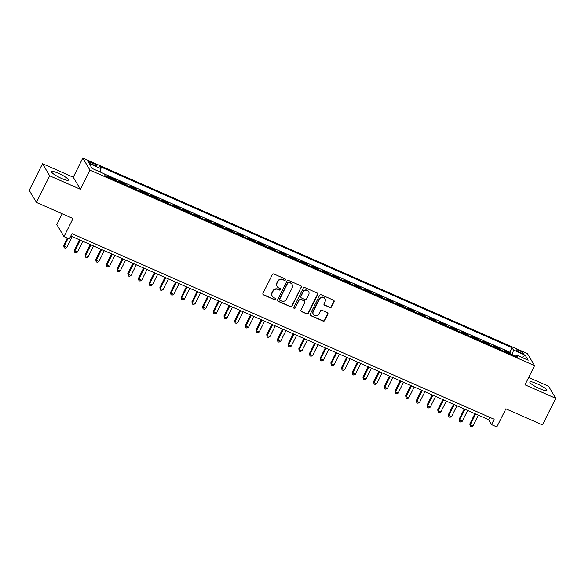 <?xml version="1.0" encoding="UTF-8"?>
<svg xmlns="http://www.w3.org/2000/svg" width="585" height="585" viewBox="0 0 585 585"><rect width="100%" height="100%" fill="white"/><g stroke="black" fill="none" stroke-linecap="round" stroke-linejoin="round"><path stroke-width="0.88" d="M285.421 279.93A0.834 0.79 149.3 0 0 285.056 278.877L273.904 273.97A1.185 1.126 149.3 0 0 272.339 274.555L262.957 293.377A1.185 1.126 149.3 0 0 263.484 294.884L274.628 299.783A0.834 0.79 149.3 0 0 275.711 298.628A0.834 0.79 149.3 0 0 275.359 298.321L273.919 297.685A3.795 3.605 149.3 0 1 272.23 292.866L273.012 291.293A3.795 3.605 149.3 0 1 278.036 289.429L279.476 290.058A0.834 0.79 149.3 0 0 280.559 288.902A0.834 0.79 149.3 0 0 280.208 288.595L278.76 287.959A3.795 3.605 149.3 0 1 277.078 283.14L277.853 281.575A3.795 3.605 149.3 0 1 282.884 279.703L284.325 280.339A0.834 0.79 149.3 0 0 285.421 279.93M277.166 286.555L276.968 286.226A3.795 3.605 149.3 0 1 276.88 282.818L277.663 281.246A3.795 3.605 149.3 0 1 282.687 279.374L284.127 280.01A0.834 0.79 149.3 0 0 285.283 279.03M262.899 294.27A1.185 1.126 149.3 0 0 263.287 294.555L274.438 299.454A0.834 0.79 149.3 0 0 275.594 298.474M272.317 296.273L272.127 295.952A3.795 3.605 149.3 0 1 272.032 292.537L272.815 290.972A3.795 3.605 149.3 0 1 277.838 289.1L279.279 289.736A0.834 0.79 149.3 0 0 280.434 288.756M536.767 383.621A9.433 1.667 26.5 0 0 529.834 381.961A9.433 1.667 26.5 0 0 539.787 388.711A9.433 1.667 26.5 0 0 546.712 390.37A9.433 1.667 26.5 0 0 536.767 383.621M58.493 173.314A9.433 1.667 26.5 0 0 51.56 171.654A9.433 1.667 26.5 0 0 61.513 178.403A9.433 1.667 26.5 0 0 68.438 180.063A9.433 1.667 26.5 0 0 58.493 173.314M519.348 350.612A3.868 0.68 26.5 0 0 516.511 349.932A3.868 0.68 26.5 0 0 520.591 352.696A3.868 0.68 26.5 0 0 523.429 353.384A3.868 0.68 26.5 0 0 519.348 350.612M329.874 307.571A1.185 1.126 149.3 0 0 331.439 306.986L334.072 301.706A1.185 1.126 149.3 0 0 333.545 300.2L321.165 294.752A1.185 1.126 149.3 0 0 319.6 295.337L310.218 314.152A1.185 1.126 149.3 0 0 310.745 315.666L323.125 321.106A1.185 1.126 149.3 0 0 324.69 320.522L327.871 314.145A1.185 1.126 149.3 0 0 327.344 312.639L322.042 310.306A1.185 1.126 149.3 0 0 320.478 310.891L318.898 314.057A3.174 3.013 149.3 0 1 313.363 314.438A3.174 3.013 149.3 0 1 313.289 311.586L319.461 299.198A3.174 3.013 149.3 0 1 324.997 298.811A3.174 3.013 149.3 0 1 325.077 301.67L324.046 303.732A1.185 1.126 149.3 0 0 324.573 305.238L329.677 307.242A1.185 1.126 149.3 0 0 331.249 306.657L333.881 301.377A1.185 1.126 149.3 0 0 333.933 300.485M49.688 175.792L80.416 189.299L73.249 177.218L42.522 163.705L49.688 175.792L36.416 202.417L73.023 218.512L63.992 236.618L69.337 238.965L71.992 233.642L494.157 419.277L491.502 424.6L496.841 426.948L505.871 408.842L542.478 424.944L555.75 398.319L548.584 386.232L528.672 377.479M80.416 189.299L89.973 170.133L534.58 365.632L525.023 384.806L555.75 398.319M301.45 287.359A1.185 1.126 149.3 0 0 300.917 285.853L288.544 280.405A1.185 1.126 149.3 0 0 286.972 280.99L277.59 299.812A1.185 1.126 149.3 0 0 278.116 301.319L290.496 306.759A1.185 1.126 149.3 0 0 292.069 306.174L301.253 287.03A1.185 1.126 149.3 0 0 301.312 286.138M304.851 287.579L317.231 293.026A1.185 1.126 149.3 0 1 317.765 294.533L308.383 313.348A1.185 1.126 149.3 0 1 306.811 313.933L301.509 311.6A1.185 1.126 149.3 0 1 300.983 310.094L304.785 302.467A1.185 1.126 149.3 0 0 304.258 300.961L300.748 299.41A1.185 1.126 149.3 0 0 299.176 299.995L295.213 307.944A0.834 0.79 149.3 0 1 293.765 308.046A0.834 0.79 149.3 0 1 293.743 307.293L303.286 288.164A1.185 1.126 149.3 0 1 304.851 287.579M36.416 202.417L29.25 190.337L42.522 163.705M510.237 353.991L510.559 353.347L504.146 350.525L504.775 351.585M499.546 349.289L499.868 348.645L493.455 345.823L494.091 346.89M488.863 344.587L489.184 343.943L482.771 341.128L483.4 342.188M478.172 339.892L478.493 339.249L472.08 336.426L472.717 337.486M467.488 335.19L467.81 334.547L461.397 331.724L462.026 332.792M456.797 330.488L457.119 329.845L450.706 327.03L451.335 328.09M446.114 325.794L446.435 325.15L440.022 322.328L440.651 323.388M435.423 321.092L435.745 320.448L429.332 317.626L429.96 318.693M424.739 316.39L425.054 315.746L418.648 312.931L419.277 313.991M414.048 311.695L414.37 311.044L407.957 308.229L408.586 309.289M403.358 306.993L403.679 306.35L397.266 303.527L397.902 304.595M392.674 302.291L392.996 301.648L386.583 298.825L387.211 299.893M381.983 297.597L382.305 296.946L375.892 294.131L376.528 295.191M371.299 292.895L371.621 292.251L365.208 289.429L365.837 290.496M360.609 288.193L360.93 287.549L354.517 284.727L355.146 285.794M349.925 283.498L350.247 282.847L343.834 280.032L344.463 281.092M339.234 278.796L339.556 278.153L333.143 275.33L333.772 276.391M328.543 274.094L328.865 273.451L322.459 270.628L323.088 271.696M317.86 269.392L318.181 268.749L311.768 265.934L312.397 266.994M307.169 264.698L307.491 264.054L301.078 261.232L301.714 262.292M296.485 259.996L296.807 259.352L290.394 256.53L291.023 257.597M285.794 255.294L286.116 254.65L279.703 251.835L280.332 252.895M275.111 250.599L275.433 249.956L269.02 247.133L269.648 248.194M264.42 245.897L264.742 245.254L258.329 242.431L258.958 243.499M253.736 241.195L254.058 240.552L247.645 237.737L248.274 238.797M243.046 236.501L243.367 235.857L236.954 233.035L237.583 234.095M232.355 231.799L232.676 231.155L226.263 228.333L226.9 229.4M221.671 227.097L221.993 226.453L215.58 223.638L216.209 224.698M210.98 222.402L211.302 221.759L204.889 218.936L205.525 219.997M200.297 217.7L200.618 217.057L194.205 214.234L194.834 215.302M189.606 212.998L189.928 212.355L183.514 209.54L184.143 210.6M178.922 208.304L179.244 207.653L172.831 204.838L173.46 205.898M168.231 203.602L168.553 202.958L162.14 200.136L162.769 201.203M157.548 198.9L157.862 198.256L151.457 195.441L152.085 196.502M146.857 194.205L147.179 193.555L140.766 190.739L141.394 191.8M136.166 189.503L136.488 188.86L130.075 186.037L130.711 187.105M125.482 184.801L125.804 184.158L119.391 181.335L120.02 182.403M114.792 180.107L115.113 179.456L108.7 176.641L109.337 177.701M91.889 164.166L94.236 165.197A3.751 0.658 26.5 0 0 96.993 165.862A3.751 0.658 26.5 0 0 93.037 163.178L90.69 162.14A3.751 0.658 26.5 0 0 87.933 161.482A3.751 0.658 26.5 0 0 91.889 164.166M89.973 170.133L82.807 158.052L527.414 353.552L534.58 365.632M510.559 353.347L509.908 352.25L512.138 347.775L99.596 166.374L100.949 168.655L100.145 171.975M512.138 347.775L513.498 350.064L525.25 355.234L528.197 360.199L516.438 355.029L517.791 357.311L105.249 175.909L103.896 173.621L92.137 168.451L89.198 163.486L100.949 168.655M115.113 179.456L115.742 180.524M125.804 184.158L126.433 185.218M136.488 188.86L137.124 189.92M147.179 193.555L147.808 194.622M157.862 198.256L158.498 199.324M168.553 202.958L169.182 204.019M179.244 207.653L179.873 208.721M189.928 212.355L190.556 213.423M200.618 217.057L201.247 218.117M211.302 221.759L211.931 222.819M221.993 226.453L222.622 227.521M232.676 231.155L233.313 232.216M243.367 235.857L243.996 236.918M254.058 240.552L254.687 241.62M264.742 245.254L265.371 246.314M275.433 249.956L276.061 251.016M286.116 254.65L286.745 255.718M296.807 259.352L297.436 260.413M307.491 264.054L308.127 265.115M318.181 268.749L318.81 269.817M328.865 273.451L329.501 274.511M339.556 278.153L340.185 279.213M350.247 282.847L350.876 283.915M360.93 287.549L361.559 288.61M371.621 292.251L372.25 293.312M382.305 296.946L382.934 298.014M392.996 301.648L393.625 302.716M403.679 306.35L404.315 307.41M414.37 311.044L414.999 312.112M425.054 315.746L425.69 316.814M435.745 320.448L436.373 321.509M446.435 325.15L447.064 326.211M457.119 329.845L457.748 330.913M467.81 334.547L468.439 335.607M478.493 339.249L479.13 340.309M489.184 343.943L489.813 345.011M499.868 348.645L500.504 349.706M509.908 352.25L103.969 173.752M62.2 213.752L56.825 224.538L63.992 236.618M73.249 177.218L82.807 158.052M70.814 235.996L488.592 419.701L491.502 424.6M489.769 417.346L488.592 419.701M516.438 355.029L515.283 356.207M512.321 354.905L513.498 350.064M525.25 355.234L521.9 357.428M277.539 300.705A1.185 1.126 149.3 0 0 277.926 300.99L290.299 306.43A1.185 1.126 149.3 0 0 291.871 305.845L301.253 287.03M288.968 282.38A0.834 0.79 149.3 0 0 287.864 282.789L279.63 299.308A0.834 0.79 149.3 0 0 280.003 300.361L281.524 301.026A3.795 3.605 149.3 0 0 286.548 299.162L292.178 287.871A3.795 3.605 149.3 0 0 290.489 283.045L288.771 282.05A0.834 0.79 149.3 0 0 287.674 282.46L287.864 282.789M279.652 300.054L279.454 299.725A0.834 0.79 149.3 0 1 279.44 298.979L287.674 282.46M292.083 284.456L291.893 284.127A3.795 3.605 149.3 0 0 290.292 282.723L290.489 283.045M288.771 282.05L290.292 282.723M300.931 310.993A1.185 1.126 149.3 0 0 301.319 311.279L306.613 313.604A1.185 1.126 149.3 0 0 308.185 313.019L317.567 294.204A1.185 1.126 149.3 0 0 317.618 293.312M304.763 301.399L304.566 301.07A1.185 1.126 149.3 0 0 304.068 300.631L300.551 299.089A1.185 1.126 149.3 0 0 298.979 299.674L295.213 307.944M293.692 307.864A0.834 0.79 149.3 0 0 295.023 307.615M308.734 294.548A3.174 3.013 149.3 0 0 305.853 290.262A3.174 3.013 149.3 0 0 303.125 292.076L300.946 296.441A1.185 1.126 149.3 0 0 301.472 297.948L304.99 299.498A1.185 1.126 149.3 0 0 306.562 298.913L308.734 294.548M308.661 291.696L308.47 291.367A3.174 3.013 149.3 0 0 302.928 291.754L303.125 292.076M300.975 297.509L300.785 297.18A1.185 1.126 149.3 0 1 300.756 296.12L302.928 291.754M323.995 304.624A1.185 1.126 149.3 0 0 324.382 304.909L329.677 307.242M324.997 298.811L324.807 298.489A3.174 3.013 149.3 0 0 319.271 298.877L319.461 299.198M313.363 314.438L313.172 314.116A3.174 3.013 149.3 0 1 313.092 311.264L319.271 298.877M310.16 315.052A1.185 1.126 149.3 0 0 310.547 315.337L322.927 320.777A1.185 1.126 149.3 0 0 324.499 320.192L327.68 313.816A1.185 1.126 149.3 0 0 327.732 312.924M67.319 238.08L63.67 245.393L64.153 246.212L66.829 247.389L72.204 236.603M68.05 238.402L64.153 246.212L64.123 247.704L63.67 245.393M66.829 247.389L65.191 248.172L64.123 247.704M79.487 239.806L74.361 250.095L74.843 250.914L77.512 252.084L82.887 241.305M80.218 240.128L74.843 250.914L74.807 252.406L74.361 250.095M77.512 252.084L75.882 252.874L74.807 252.406M90.178 244.508L85.044 254.797L85.534 255.608L88.203 256.786L93.578 246.007M90.909 244.83L85.534 255.608L85.498 257.1L85.044 254.797M88.203 256.786L86.565 257.575L85.498 257.1M100.861 249.21L95.735 259.491L96.218 260.31L98.894 261.488L104.269 250.702M101.593 249.532L96.218 260.31L96.181 261.802L95.735 259.491M98.894 261.488L97.256 262.27L96.181 261.802M111.552 253.905L106.419 264.193L106.909 265.012L109.578 266.182L114.952 255.404M112.283 254.226L106.909 265.012L106.872 266.504L106.419 264.193M109.578 266.182L107.94 266.972L106.872 266.504M122.236 258.607L117.11 268.895L117.592 269.707L120.269 270.884L125.643 260.106M122.967 258.928L117.592 269.707L117.563 271.199L117.11 268.895M120.269 270.884L118.631 271.674L117.563 271.199M132.927 263.308L127.801 273.59L128.283 274.409L130.952 275.586L136.327 264.8M133.658 263.63L128.283 274.409L128.247 275.901L127.801 273.59M130.952 275.586L129.314 276.369L128.247 275.901M143.61 268.003L138.484 278.292L138.967 279.111L141.643 280.281L147.018 269.502M144.341 268.325L138.967 279.111L138.938 280.603L138.484 278.292M141.643 280.281L140.005 281.071L138.938 280.603M154.301 272.705L149.175 282.994L149.658 283.805L152.327 284.983L157.701 274.204M155.032 273.027L149.658 283.805L149.621 285.297L149.175 282.994M152.327 284.983L150.689 285.772L149.621 285.297M164.992 277.407L159.859 287.688L160.341 288.507L163.018 289.685L168.392 278.899M165.723 277.729L160.341 288.507L160.312 289.999L159.859 287.688M163.018 289.685L161.38 290.467L160.312 289.999M175.675 282.102L170.549 292.39L171.032 293.209L173.701 294.379L179.076 283.601M176.407 282.423L171.032 293.209L170.995 294.701L170.549 292.39M173.701 294.379L172.07 295.169L170.995 294.701M186.366 286.804L181.233 297.092L181.723 297.904L184.392 299.081L189.767 288.303M187.098 287.125L181.723 297.904L181.686 299.396L181.233 297.092M184.392 299.081L182.754 299.871L181.686 299.396M197.05 291.505L191.924 301.787L192.406 302.606L195.083 303.783L200.458 292.997M197.781 291.827L192.406 302.606L192.377 304.098L191.924 301.787M195.083 303.783L193.445 304.566L192.377 304.098M207.741 296.207L202.615 306.489L203.097 307.308L205.766 308.478L211.141 297.699M208.472 296.522L203.097 307.308L203.061 308.8L202.615 306.489M205.766 308.478L204.128 309.268L203.061 308.8M218.424 300.902L213.298 311.191L213.781 312.002L216.457 313.18L221.832 302.401M219.156 301.224L213.781 312.002L213.752 313.502L213.298 311.191M216.457 313.18L214.819 313.969L213.752 313.502M229.115 305.604L223.989 315.893L224.472 316.704L227.141 317.882L232.516 307.103M229.846 305.926L224.472 316.704L224.435 318.196L223.989 315.893M227.141 317.882L225.503 318.664L224.435 318.196M239.806 310.306L234.673 320.587L235.155 321.406L237.832 322.576L243.206 311.798M240.53 310.628L235.155 321.406L235.126 322.898L234.673 320.587M237.832 322.576L236.194 323.366L235.126 322.898M250.49 315.001L245.364 325.289L245.846 326.108L248.515 327.278L253.89 316.5M251.221 315.322L245.846 326.108L245.81 327.6L245.364 325.289M248.515 327.278L246.877 328.068L245.81 327.6M261.181 319.702L256.047 329.991L256.537 330.803L259.206 331.98L264.581 321.202M261.912 320.024L256.537 330.803L256.501 332.295L256.047 329.991M259.206 331.98L257.568 332.77L256.501 332.295M271.864 324.404L266.738 334.686L267.221 335.505L269.89 336.682L275.272 325.896M272.595 324.726L267.221 335.505L267.184 336.997L266.738 334.686M269.89 336.682L268.259 337.465L267.184 336.997M282.555 329.099L277.422 339.388L277.912 340.207L280.581 341.377L285.955 330.598M283.286 329.421L277.912 340.207L277.875 341.698L277.422 339.388M280.581 341.377L278.943 342.166L277.875 341.698M293.239 333.801L288.112 344.09L288.595 344.901L291.272 346.079L296.646 335.3M293.97 334.123L288.595 344.901L288.566 346.393L288.112 344.09M291.272 346.079L289.633 346.868L288.566 346.393M303.929 338.503L298.803 348.784L299.286 349.603L301.955 350.781L307.33 339.995M304.661 338.825L299.286 349.603L299.249 351.095L298.803 348.784M301.955 350.781L300.317 351.563L299.249 351.095M314.613 343.198L309.487 353.486L309.97 354.305L312.646 355.475L318.021 344.697M315.344 343.519L309.97 354.305L309.94 355.797L309.487 353.486M312.646 355.475L311.008 356.265L309.94 355.797M325.304 347.899L320.178 358.188L320.66 359L323.329 360.177L328.704 349.399M326.035 348.221L320.66 359L320.624 360.492L320.178 358.188M323.329 360.177L321.692 360.967L320.624 360.492M335.995 352.601L330.861 362.883L331.344 363.702L334.02 364.879L339.395 354.093M336.726 352.923L331.344 363.702L331.315 365.194L330.861 362.883M334.02 364.879L332.382 365.662L331.315 365.194M346.678 357.296L341.552 367.585L342.035 368.404L344.704 369.574L350.079 358.795M347.41 357.618L342.035 368.404L341.998 369.895L341.552 367.585M344.704 369.574L343.073 370.363L341.998 369.895M357.369 361.998L352.236 372.287L352.726 373.098L355.395 374.276L360.769 363.497M358.1 362.32L352.726 373.098L352.689 374.59L352.236 372.287M355.395 374.276L353.757 375.065L352.689 374.59M368.053 366.7L362.927 376.981L363.409 377.8L366.086 378.978L371.46 368.192M368.784 367.022L363.409 377.8L363.373 379.292L362.927 376.981M366.086 378.978L364.448 379.76L363.373 379.292M378.744 371.395L373.61 381.683L374.1 382.502L376.769 383.672L382.144 372.894M379.475 371.716L374.1 382.502L374.064 383.994L373.61 381.683M376.769 383.672L375.131 384.462L374.064 383.994M389.427 376.096L384.301 386.385L384.784 387.197L387.46 388.374L392.835 377.596M390.158 376.418L384.784 387.197L384.754 388.689L384.301 386.385M387.46 388.374L385.822 389.164L384.754 388.689M400.118 380.798L394.992 391.08L395.475 391.899L398.144 393.076L403.518 382.29M400.849 381.12L395.475 391.899L395.438 393.391L394.992 391.08M398.144 393.076L396.506 393.859L395.438 393.391M410.802 385.493L405.676 395.782L406.158 396.601L408.835 397.771L414.209 386.992M411.533 385.815L406.158 396.601L406.129 398.092L405.676 395.782M408.835 397.771L407.197 398.56L406.129 398.092M421.492 390.195L416.366 400.484L416.849 401.295L419.518 402.473L424.893 391.694M422.224 390.517L416.849 401.295L416.812 402.787L416.366 400.484M419.518 402.473L417.88 403.262L416.812 402.787M432.183 394.897L427.05 405.178L427.533 405.997L430.209 407.175L435.584 396.389M432.915 395.219L427.533 405.997L427.503 407.489L427.05 405.178M430.209 407.175L428.571 407.957L427.503 407.489M442.867 399.599L437.741 409.88L438.223 410.699L440.893 411.869L446.275 401.091M443.598 399.913L438.223 410.699L438.187 412.191L437.741 409.88M440.893 411.869L439.262 412.659L438.187 412.191M453.558 404.293L448.424 414.582L448.914 415.394L451.583 416.571L456.958 405.793M454.289 404.615L448.914 415.394L448.878 416.886L448.424 414.582M451.583 416.571L449.945 417.361L448.878 416.886M464.241 408.995L459.115 419.277L459.598 420.096L462.274 421.273L467.649 410.487M464.973 409.317L459.598 420.096L459.569 421.588L459.115 419.277M462.274 421.273L460.636 422.056L459.569 421.588M474.932 413.697L469.806 423.979L470.289 424.798L472.958 425.968L478.333 415.189M475.663 414.019L470.289 424.798L470.252 426.289L469.806 423.979M472.958 425.968L471.32 426.757L470.252 426.289M90.119 163.281L90.69 162.14M92.43 164.4L93.037 163.178"/></g></svg>
